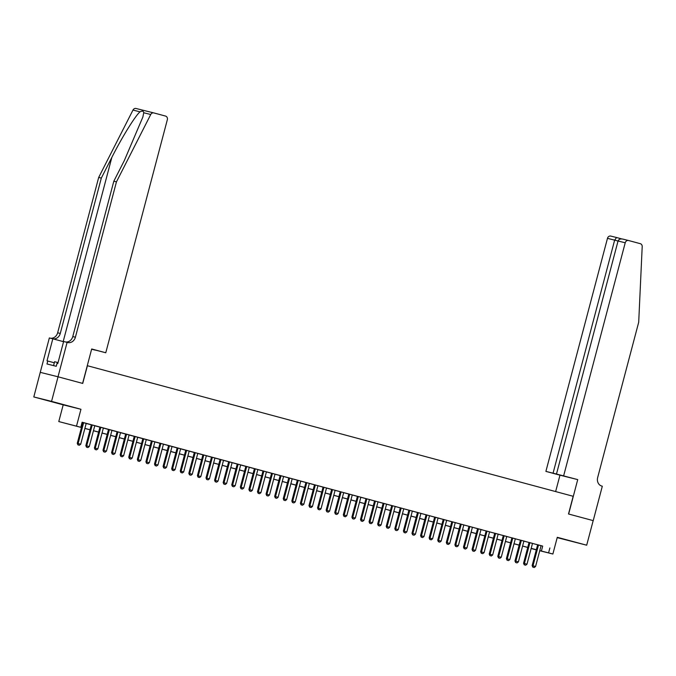 <?xml version="1.0" encoding="UTF-8"?>
<svg xmlns="http://www.w3.org/2000/svg" width="676" height="676" viewBox="0 0 676 676"><rect width="100%" height="100%" fill="white"/><g stroke="black" fill="none" stroke-linecap="round" stroke-linejoin="round"><path stroke-width="1.01" d="M50.092 401.223L61.508 404.189L50.092 401.223M562.905 539.051L574.321 542.017L562.905 539.051M81.441 427.511L58.778 421.562L81.45 427.452M58.009 376.785L82.599 383.393L91.691 348.977L105.769 352.762L167.335 119.72A3.05 2.67 104 0 0 165.544 116.078L153.832 112.926A3.05 2.67 104 0 0 150.74 114.498L116.449 181.869L75.399 337.231A7.123 6.219 -76 0 1 67.668 342.521A7.123 6.219 -76 0 1 67.575 342.495L67.101 342.369L58.009 376.785L40.256 372.349L33.8 396.947L63.198 404.848L58.778 421.562M557.201 537.623L586.683 545.202L557.286 537.302L552.875 554.016L539.744 550.737M536.288 549.875L531.133 548.515M40.298 372.366L58.051 376.794L51.553 401.375L33.8 396.947M58.051 376.794L82.725 383.427L87.407 365.724L573.18 496.285L568.508 513.988L593.182 520.621L586.683 545.202M86.198 423.413L82.109 422.297M86.646 447.216L87.939 447.563L86.646 447.216L86.705 445.856L89.274 446.549L94.784 425.703L96.237 426.091L89.891 424.41L91.344 424.798L85.844 445.645L86.705 445.856L92.215 425.01M103.36 428.026L98.476 426.717L99.93 427.105L94.42 447.951L95.282 448.163L100.792 427.316M108.515 429.395L103.005 450.258L106.445 451.162L111.954 430.316L113.407 430.705L108.515 429.412M117.1 431.702L111.591 452.565L115.03 453.469L120.531 432.623L121.993 433.012L117.092 431.719M129.108 434.947L125.677 434.026M129.564 458.75L130.848 459.097L129.564 458.75L129.615 457.39L132.192 458.083L137.701 437.237L139.155 437.625L132.809 435.944L134.262 436.333L128.753 457.179L129.615 457.39L135.124 436.544M146.278 439.561L142.839 438.639M151.432 440.921L145.915 461.792L149.354 462.697L154.863 441.85L156.317 442.239L151.424 440.946M163.44 444.174L158.556 442.865L160.009 443.253L154.5 464.099L155.362 464.311L160.871 443.464M172.025 446.481L168.594 445.56M177.18 447.842L171.662 468.713L175.101 469.617L180.61 448.771L182.064 449.16L177.171 447.867M189.187 451.095L185.756 450.174M194.342 452.455L188.832 473.327L192.271 474.231L197.781 453.385L199.234 453.773L194.342 452.481M198.22 477.205L199.513 477.552L198.22 477.205L198.279 475.845L200.856 476.538L206.357 455.692L207.819 456.08L201.465 454.399L202.918 454.787L197.417 475.634L198.279 475.845L203.789 454.999M214.934 458.015L211.504 457.094M223.519 460.322L218.635 459.012L220.089 459.401L214.579 480.239L215.441 480.459L220.951 459.612M232.105 462.629L228.665 461.708M237.259 463.99L231.741 484.853L235.18 485.765L240.69 464.919L242.143 465.308L237.251 464.015M241.138 488.74L242.422 489.086L241.138 488.74L241.188 487.379L243.766 488.072L249.275 467.226L250.728 467.615L244.382 465.933L245.836 466.322L240.326 487.159L241.188 487.379L246.698 466.533M257.852 469.55L254.413 468.629M258.3 493.353L259.592 493.7L258.3 493.353L258.359 491.993L260.928 492.686L266.437 471.831L267.89 472.228L261.544 470.547L262.998 470.935L257.488 491.773L258.359 491.993L263.868 471.147M275.014 474.163L271.583 473.242M283.599 476.47L280.168 475.549M292.184 478.777L287.292 477.459L288.745 477.856L283.244 498.694L284.106 498.913L289.615 478.067M300.761 481.084L297.33 480.163M301.217 504.887L302.502 505.234L301.217 504.887L301.268 503.527L303.845 504.22L309.355 483.365L310.808 483.762L304.462 482.072L305.915 482.47L300.406 503.307L301.268 503.527L306.777 482.681M317.931 485.698L314.492 484.776M323.086 487.058L317.568 507.921L321.007 508.834L326.516 487.979L327.97 488.376L323.077 487.083M335.093 490.311L330.209 488.993L331.662 489.39L326.153 510.228L327.015 510.448L332.524 489.593M343.678 492.618L340.239 491.697M344.126 516.422L345.419 516.768L344.126 516.422L344.185 515.061L346.754 515.754L352.264 494.9L353.717 495.297L347.371 493.607L348.824 494.004L343.315 514.842L344.185 515.061L349.695 494.207M360.84 497.232L357.41 496.311M365.995 498.592L360.485 519.455L363.925 520.368L369.434 499.513L370.887 499.91L365.995 498.618M378.011 501.845L373.118 500.527L374.572 500.924L369.071 521.762L369.933 521.982L375.442 501.127M386.587 504.152L383.157 503.231M387.044 527.956L388.328 528.302L387.044 527.956L387.094 526.596L389.672 527.288L395.181 506.434L396.635 506.831L390.289 505.141L391.742 505.538L386.233 526.376L387.094 526.596L392.604 505.741M403.758 508.766L400.319 507.845M408.912 510.127L403.395 530.99L406.834 531.902L412.343 511.048L413.796 511.436L408.904 510.152M420.92 513.38L416.036 512.062L417.489 512.45L411.98 533.296L412.842 533.516L418.351 512.662M429.505 515.687L426.066 514.757M429.953 539.49L431.246 539.837L429.953 539.49L430.012 538.13L432.581 538.814L438.09 517.968L439.544 518.357L433.198 516.675L434.651 517.064L429.142 537.91L430.012 538.13L435.521 517.275M446.667 520.3L443.236 519.371M447.123 544.104L448.408 544.45L447.123 544.104L447.174 542.743L449.751 543.428L455.261 522.582L456.714 522.971L450.36 521.289L451.822 521.678L446.312 542.524L447.174 542.743L452.683 521.889M463.837 524.914L458.945 523.596L460.398 523.985L454.897 544.831L455.759 545.05L461.269 524.196M472.414 527.221L468.983 526.291M472.87 551.024L474.155 551.371L472.87 551.024L472.921 549.664L475.498 550.348L481.008 529.502L482.461 529.891L476.107 528.21L477.569 528.598L472.059 549.444L472.921 549.664L478.431 528.809M489.585 531.835L486.145 530.905M490.032 555.638L491.325 555.985L490.032 555.638L490.092 554.269L492.66 554.962L498.17 534.116L499.623 534.505L493.277 532.823L494.731 533.212L489.221 554.058L490.092 554.269L495.592 533.423M506.747 536.448L501.862 535.13L503.316 535.519L497.806 556.365L498.668 556.576L504.178 535.73M515.332 538.755L511.893 537.826M515.78 562.559L517.072 562.905L515.78 562.559L515.839 561.19L518.408 561.883L523.917 541.037L525.37 541.425L519.024 539.744L520.478 540.132L514.968 560.979L515.839 561.19L521.348 540.344M532.494 543.369L529.063 542.439M541.07 545.718L82.126 422.23L80.824 427.147M82.092 422.356L82.751 422.534M86.19 423.463L91.336 424.841M94.767 425.77L99.921 427.147M103.352 428.077L108.498 429.454M111.937 430.384L117.083 431.761M120.514 432.691L125.668 434.068M129.099 434.998L134.245 436.375M137.684 437.304L142.83 438.682M146.261 439.611L151.416 440.989M154.846 441.918L159.992 443.295M163.431 444.225L168.577 445.602M172.017 446.532L177.163 447.909M180.593 448.839L185.739 450.216M189.179 451.145L194.325 452.523M197.764 453.452L202.91 454.83M206.341 455.751L211.495 457.137M214.926 458.058L220.072 459.443M223.511 460.364L228.657 461.75M232.088 462.671L237.242 464.057M240.673 464.978L245.819 466.364M249.258 467.285L254.404 468.671M257.843 469.592L262.989 470.978M266.42 471.899L271.566 473.284M275.005 474.206L280.151 475.591M283.59 476.512L288.736 477.898M292.167 478.819L297.322 480.205M300.752 481.126L305.898 482.512M309.338 483.433L314.484 484.819M317.914 485.74L323.069 487.126M326.5 488.047L331.646 489.432M335.085 490.353L340.231 491.739M343.67 492.66L348.816 494.046M352.247 494.967L357.393 496.353M360.832 497.274L365.978 498.66M369.417 499.581L374.563 500.967M377.994 501.888L383.148 503.274M386.579 504.195L391.725 505.58M395.164 506.501L400.31 507.887M403.741 508.808L408.895 510.194M412.326 511.115L417.472 512.501M420.911 513.422L426.057 514.808M429.488 515.729L434.643 517.115M438.073 518.036L443.219 519.422M446.659 520.343L451.805 521.728M455.244 522.649L460.39 524.035M463.82 524.956L468.975 526.342M472.406 527.263L477.552 528.649M480.991 529.57L486.137 530.956M489.568 531.877L494.722 533.263M498.153 534.184L503.299 535.569M506.738 536.49L511.884 537.876M515.315 538.797L520.469 540.183M523.9 541.104L529.046 542.49M532.485 543.411L537.631 544.797M532.95 567.172L534.234 567.51L532.95 567.172L533.001 565.804L535.578 566.496L541.087 545.65L542.541 546.039L536.186 544.357L537.648 544.746L532.139 565.592L533.001 565.804L538.51 544.957M82.1 422.314L82.768 422.492M63.198 404.848L80.951 409.276L51.553 401.375M80.951 409.276L76.54 425.998M549.884 547.949L548.582 552.867L552.875 554.016M536.313 549.774L531.167 548.388M527.736 547.467L522.59 546.081M519.151 545.16L514.005 543.774M510.566 542.853L505.42 541.468M501.989 540.547L496.835 539.161M493.404 538.24L488.258 536.854M484.819 535.933L479.673 534.547M476.242 533.626L471.087 532.24M467.657 531.319L462.511 529.933M459.072 529.012L453.926 527.626M450.495 526.705L445.34 525.32M441.91 524.399L436.764 523.013M433.324 522.092L428.178 520.706M424.739 519.785L419.593 518.399M416.162 517.478L411.008 516.092M407.577 515.171L402.431 513.785M398.992 512.864L393.846 511.478M390.415 510.557L385.261 509.172M381.83 508.251L376.684 506.865M373.245 505.944L368.099 504.558M364.668 503.637L359.514 502.251M356.083 501.33L350.937 499.944M347.498 499.023L342.352 497.637M338.913 496.716L333.767 495.331M330.336 494.409L325.19 493.024M321.751 492.103L316.605 490.717M313.165 489.796L308.019 488.41M304.589 487.489L299.434 486.103M296.003 485.182L290.857 483.796M287.418 482.875L282.272 481.489M278.842 480.568L273.687 479.183M270.256 478.262L265.11 476.876M261.671 475.955L256.525 474.569M253.086 473.648L247.94 472.262M244.509 471.341L239.363 469.955M235.924 469.034L230.778 467.648M227.339 466.727L222.193 465.341M218.762 464.42L213.608 463.035M210.177 462.114L205.031 460.728M201.592 459.807L196.446 458.421M193.015 457.5L187.86 456.114M184.43 455.193L179.284 453.807M175.844 452.886L170.698 451.509M167.259 450.579L162.113 449.202M158.683 448.272L153.536 446.895M150.097 445.966L144.951 444.588M141.512 443.659L136.366 442.281M132.935 441.352L127.781 439.975M124.35 439.045L119.204 437.668M115.765 436.738L110.619 435.361M107.188 434.431L102.034 433.054M98.603 432.125L93.457 430.747M90.018 429.818L84.872 428.44M531.133 548.506L536.313 549.799M539.769 550.636L548.582 552.867M84.889 428.381L90.035 429.759M93.474 430.688L98.62 432.065M102.051 432.995L107.197 434.372M110.636 435.302L115.782 436.679M119.221 437.6L124.367 438.986M127.798 439.907L132.952 441.293M136.383 442.214L141.529 443.6M144.968 444.521L150.114 445.907M153.545 446.828L158.699 448.213M162.13 449.134L167.276 450.52M170.715 451.441L175.861 452.827M179.301 453.748L184.447 455.134M187.877 456.055L193.023 457.441M196.463 458.362L201.609 459.748M205.048 460.669L210.194 462.054M213.624 462.975L218.779 464.361M222.21 465.282L227.356 466.668M230.795 467.589L235.941 468.975M239.372 469.896L244.526 471.282M247.957 472.203L253.103 473.589M256.542 474.51L261.688 475.896M265.127 476.817L270.273 478.202M273.704 479.123L278.85 480.509M282.289 481.43L287.435 482.816M290.874 483.737L296.02 485.123M299.451 486.044L304.606 487.43M308.036 488.351L313.182 489.737M316.621 490.658L321.768 492.043M325.198 492.965L330.353 494.35M333.783 495.271L338.93 496.657M342.369 497.578L347.515 498.964M350.945 499.885L356.1 501.271M359.531 502.192L364.677 503.578M368.116 504.499L373.262 505.885M376.701 506.806L381.847 508.191M385.278 509.113L390.432 510.498M393.863 511.419L399.009 512.805M402.448 513.726L407.594 515.112M411.025 516.033L416.179 517.419M419.61 518.34L424.756 519.726M428.195 520.647L433.341 522.033M436.772 522.954L441.927 524.339M445.357 525.26L450.503 526.646M453.942 527.567L459.088 528.953M462.528 529.874L467.674 531.26M471.104 532.181L476.25 533.567M479.69 534.488L484.836 535.874M488.275 536.795L493.421 538.18M496.852 539.102L502.006 540.487M505.437 541.408L510.583 542.786M514.022 543.715L519.168 545.093M522.599 546.022L527.753 547.399M531.184 548.329L536.33 549.706M542.684 546.149L541.383 551.067M534.234 567.51L535.578 566.496M532.139 565.592L532.806 567.13M58.043 362.606L54.595 361.719L53.565 365.615M563.649 475.82L625.224 242.785L618.05 240.994L556.475 474.037L577.726 479.605L568.634 514.022L593.182 520.621M618.05 240.994C618.777 239.279 620.374 238.645 622.841 239.093L628.536 240.512A3.05 2.67 104 0 1 628.579 240.521L640.29 243.673A3.05 2.67 104 0 1 642.2 246.588L638.702 322.232L597.652 477.594A7.123 6.219 104 0 0 601.843 486.086L602.316 486.213L593.224 520.63M555.638 491.57L559.973 475.177L577.726 479.605M559.973 475.177L545.895 471.392L556.475 474.037M553.069 473.183L614.645 240.141L607.471 238.349A3.05 2.67 -76 0 1 610.817 236.093L616.52 237.513M545.895 471.392L607.471 238.349M628.536 240.512A3.05 2.67 104 0 0 625.224 242.785M610.783 236.085L616.546 237.521L614.645 240.141L618.033 241.053M116.449 181.869L113.821 181.21L124.333 160.55L142.881 117.007L143.718 112.748C143.557 110.999 142.323 110.687 140 111.819C135.056 116.12 121.756 137.659 111.836 157.432L101.316 178.092L60.274 333.454A7.123 6.219 -76 0 1 52.846 338.811M91.64 349.171L95.198 350.058M95.181 350.117L91.623 349.23M101.316 178.092L98.688 177.433L57.646 332.795A7.123 6.219 -76 0 1 50.227 338.161M65.361 341.929A7.123 6.219 -76 0 0 72.771 336.572L113.821 181.21M140 111.819L132.978 110.07L98.688 177.433M67.101 342.369L63.62 341.498L57.806 363.527L57.038 363.333L56.252 366.282L46.99 363.975L47.776 361.026L47.007 360.832L52.821 338.803L49.348 337.941L40.256 372.349M105.769 352.762L91.657 349.103M63.569 341.693L52.821 338.803M132.978 110.07A3.05 2.67 -76 0 1 136.07 108.498L153.748 112.909M54.317 362.784L47.776 361.026M524.365 564.866L525.649 565.204L524.365 564.866L524.415 563.497L523.554 563.285L529.063 542.422M532.502 543.343L526.993 564.19L524.415 563.497L529.925 542.651M525.649 565.204L526.993 564.19M523.554 563.285L524.221 564.823M517.072 562.905L518.408 561.883M514.968 560.979L515.636 562.517M507.203 560.252L508.487 560.598L507.203 560.252L507.253 558.883L506.392 558.672L511.901 537.809M515.34 538.73L509.831 559.576L507.253 558.883L512.763 538.037M508.487 560.598L509.831 559.576M506.392 558.672L507.059 560.21M499.902 558.292L498.474 557.903L499.902 558.292L501.246 557.269L506.755 536.423M498.618 557.945L498.668 556.576L501.246 557.269M497.806 556.365L498.474 557.903M491.325 555.985L492.66 554.962M489.221 554.058L489.889 555.596M481.447 553.331L482.74 553.678L481.447 553.331L481.506 551.971L480.644 551.751L486.154 530.888M489.585 531.809L484.084 552.655L481.506 551.971L487.016 531.116M482.74 553.678L484.084 552.655M480.644 551.751L481.304 553.289M474.155 551.371L475.498 550.348M472.059 549.444L472.727 550.982M464.285 548.718L465.57 549.064L464.285 548.718L464.336 547.357L463.474 547.137L468.992 526.274M472.423 527.195L466.913 548.042L464.336 547.357L469.845 526.503M465.57 549.064L466.913 548.042M463.474 547.137L464.142 548.675M456.993 546.757L455.556 546.369L456.993 546.757L458.328 545.735L463.837 524.889M455.7 546.411L455.759 545.05L458.328 545.735M454.897 544.831L455.556 546.369M448.408 544.45L449.751 543.428M446.312 542.524L446.98 544.062M438.538 541.797L439.822 542.144L438.538 541.797L438.589 540.437L437.727 540.217L443.245 519.354M446.675 520.275L441.166 541.121L438.589 540.437L444.098 519.582M439.822 542.144L441.166 541.121M437.727 540.217L438.394 541.755M431.246 539.837L432.581 538.814M429.142 537.91L429.809 539.448M421.376 537.183L422.661 537.53L421.376 537.183L421.427 535.823L420.565 535.603L426.074 514.74M429.514 515.661L424.004 536.516L421.427 535.823L426.936 514.968M422.661 537.53L424.004 536.516M420.565 535.603L421.232 537.141M414.075 535.223L412.647 534.834L414.075 535.223L415.419 534.209L420.928 513.354M412.791 534.877L412.842 533.516L415.419 534.209M411.98 533.296L412.647 534.834M404.206 532.57L405.499 532.916L404.206 532.57L404.265 531.209L409.766 510.355M405.499 532.916L406.834 531.902M403.395 530.99L404.062 532.536M395.621 530.263L396.913 530.609L395.621 530.263L395.68 528.902L394.818 528.683L400.327 507.82M403.758 508.741L398.257 529.595L395.68 528.902L401.189 508.048M396.913 530.609L398.257 529.595M394.818 528.683L395.477 530.229M388.328 528.302L389.672 527.288M386.233 526.376L386.9 527.922M378.459 525.649L379.743 525.996L378.459 525.649L378.509 524.289L377.647 524.069L383.165 503.206M386.596 504.127L381.087 524.982L378.509 524.289L384.019 503.434M379.743 525.996L381.087 524.982M377.647 524.069L378.315 525.615M371.166 523.689L369.73 523.308L371.166 523.689L372.501 522.675L378.011 501.82M369.873 523.342L369.933 521.982L372.501 522.675M369.071 521.762L369.73 523.308M361.297 521.035L362.581 521.382L361.297 521.035L361.347 519.675L366.857 498.82M362.581 521.382L363.925 520.368M360.485 519.455L361.153 521.002M352.711 518.729L353.996 519.075L352.711 518.729L352.762 517.368L351.9 517.148L357.418 496.285M360.849 497.206L355.339 518.061L352.762 517.368L358.272 496.514M353.996 519.075L355.339 518.061M351.9 517.148L352.568 518.695M345.419 516.768L346.754 515.754M343.315 514.842L343.983 516.388M335.55 514.115L336.834 514.461L335.55 514.115L335.6 512.754L334.738 512.535L340.248 491.672M343.687 492.593L338.177 513.447L335.6 512.754L341.11 491.9M336.834 514.461L338.177 513.447M334.738 512.535L335.406 514.081M328.249 512.154L326.821 511.774L328.249 512.154L329.592 511.14L335.102 490.286M326.964 511.808L327.015 510.448L329.592 511.14M326.153 510.228L326.821 511.774M318.379 509.501L319.672 509.848L318.379 509.501L318.438 508.141L323.939 487.286M319.672 509.848L321.007 508.834M317.568 507.921L318.235 509.467M309.802 507.194L311.087 507.541L309.802 507.194L309.853 505.834L308.991 505.614L314.501 484.751M317.94 485.672L312.43 506.527L309.853 505.834L315.362 484.979M311.087 507.541L312.43 506.527M308.991 505.614L309.65 507.161M302.502 505.234L303.845 504.22M300.406 503.307L301.074 504.854M292.632 502.581L293.916 502.927L292.632 502.581L292.683 501.22L291.821 501L297.339 480.137M300.769 481.058L295.26 501.913L292.683 501.22L298.192 480.374M293.916 502.927L295.26 501.913M291.821 501L292.488 502.547M285.34 500.62L283.903 500.24L285.34 500.62L286.683 499.606L292.184 478.752M284.047 500.274L284.106 498.913L286.683 499.606M283.244 498.694L283.903 500.24M275.47 497.967L276.754 498.313L275.47 497.967L275.521 496.607L274.659 496.387L280.168 475.524M283.607 476.445L278.098 497.299L275.521 496.607L281.03 475.76M276.754 498.313L278.098 497.299M274.659 496.387L275.326 497.933M266.885 495.66L268.169 496.007L266.885 495.66L266.935 494.3L266.074 494.08L271.591 473.217M275.022 474.138L269.513 494.993L266.935 494.3L272.445 473.453M268.169 496.007L269.513 494.993M266.074 494.08L266.741 495.626M259.592 493.7L260.928 492.686M257.488 491.773L258.156 493.319M249.723 491.046L251.007 491.393L249.723 491.046L249.774 489.686L248.912 489.466L254.421 468.603M257.86 469.533L252.351 490.379L249.774 489.686L255.283 468.84M251.007 491.393L252.351 490.379M248.912 489.466L249.579 491.013M242.422 489.086L243.766 488.072M240.326 487.159L240.994 488.706M232.552 486.433L233.845 486.779L232.552 486.433L232.612 485.072L238.121 464.226M233.845 486.779L235.18 485.765M231.741 484.853L232.409 486.399M223.976 484.126L225.26 484.472L223.976 484.126L224.026 482.765L223.165 482.546L228.674 461.683M232.113 462.612L226.604 483.458L224.026 482.765L229.536 461.919M225.26 484.472L226.604 483.458M223.165 482.546L223.824 484.092M216.675 482.165L215.247 481.785L216.675 482.165L218.018 481.151L223.528 460.305M215.391 481.819L215.441 480.459L218.018 481.151M214.579 480.239L215.247 481.785M206.805 479.512L208.09 479.859L206.805 479.512L206.864 478.152L205.994 477.94L211.512 457.069M214.943 457.998L209.433 478.845L206.864 478.152L212.365 457.306M208.09 479.859L209.433 478.845M205.994 477.94L206.662 479.478M199.513 477.552L200.856 476.538M197.417 475.634L198.076 477.172M189.643 474.898L190.928 475.245L189.643 474.898L189.694 473.538L195.203 452.692M190.928 475.245L192.271 474.231M188.832 473.327L189.5 474.865M181.058 472.592L182.343 472.938L181.058 472.592L181.109 471.231L180.247 471.02L185.765 450.148M189.196 451.078L183.686 471.924L181.109 471.231L186.618 450.385M182.343 472.938L183.686 471.924M180.247 471.02L180.914 472.558M172.473 470.285L173.766 470.631L172.473 470.285L172.532 468.924L178.041 448.078M173.766 470.631L175.101 469.617M171.662 468.713L172.329 470.251M163.896 467.978L165.181 468.324L163.896 467.978L163.947 466.617L163.085 466.406L168.594 445.535M172.034 446.464L166.524 467.31L163.947 466.617L169.456 445.771M165.181 468.324L166.524 467.31M163.085 466.406L163.753 467.944M156.595 466.017L155.167 465.637L156.595 466.017L157.939 465.003L163.448 444.157M155.311 465.671L155.362 464.311L157.939 465.003M154.5 464.099L155.167 465.637M146.726 463.364L148.019 463.711L146.726 463.364L146.785 462.004L152.294 441.158M148.019 463.711L149.354 462.697M145.915 461.792L146.582 463.33M138.149 461.057L139.433 461.404L138.149 461.057L138.2 459.697L137.338 459.486L142.847 438.614M146.286 439.544L140.777 460.39L138.2 459.697L143.709 438.851M139.433 461.404L140.777 460.39M137.338 459.486L138.005 461.024M130.848 459.097L132.192 458.083M128.753 457.179L129.42 458.717M120.979 456.444L122.271 456.79L120.979 456.444L121.038 455.083L120.167 454.872L125.685 434.009M129.116 434.93L123.607 455.776L121.038 455.083L126.539 434.237M122.271 456.79L123.607 455.776M120.167 454.872L120.835 456.41M112.393 454.137L113.686 454.483L112.393 454.137L112.453 452.776L117.962 431.93M113.686 454.483L115.03 453.469M111.591 452.565L112.25 454.103M103.817 451.83L105.101 452.176L103.817 451.83L103.867 450.469L109.377 429.623M105.101 452.176L106.445 451.162M103.005 450.258L103.673 451.796M96.516 449.87L95.088 449.489L96.516 449.87L97.859 448.856L103.369 428.009M95.231 449.523L95.282 448.163L97.859 448.856M94.42 447.951L95.088 449.489M87.939 447.563L89.274 446.549M85.844 445.645L86.503 447.182M78.07 444.909L79.354 445.256L78.07 444.909L78.12 443.549L77.258 443.338L82.768 422.475M86.207 423.396L80.697 444.242L78.12 443.549L83.63 422.703M79.354 445.256L80.697 444.242M77.258 443.338L77.926 444.876M616.554 237.521L621.751 238.915L616.546 237.521M622.841 239.093L628.494 240.504M111.836 157.432L63.181 341.591M60.274 333.454L57.646 332.795M72.771 336.572L75.399 337.231M150.74 114.498L143.718 112.748M153.79 112.917L136.028 108.49"/></g></svg>
